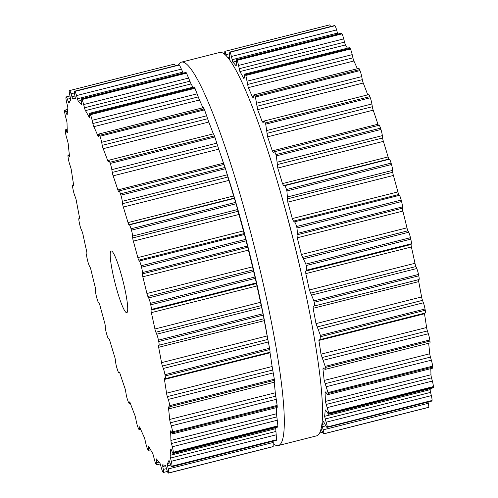 <?xml version="1.0" encoding="UTF-8"?>
<svg xmlns="http://www.w3.org/2000/svg" width="498" height="498" viewBox="0 0 498 498"><rect width="100%" height="100%" fill="white"/><g stroke="black" fill="none" stroke-linecap="round" stroke-linejoin="round"><path stroke-width="0.75" d="M282.702 199.928A173.858 22.391 75.8 0 1 301.956 276.185L303.126 281.463A197.725 25.466 75.8 0 1 316.535 435.875A197.725 25.466 75.8 0 0 303.126 281.463A197.725 25.466 75.8 0 0 281.221 194.73A197.725 25.466 75.8 0 1 303.126 281.463L301.956 276.185A173.858 22.391 75.8 0 0 282.702 199.928L281.221 194.73A197.725 25.466 75.8 0 0 219.705 52.464A197.725 25.466 75.8 0 1 281.221 194.73L282.702 199.928M220.682 154.847A173.858 22.391 75.8 0 1 223.957 164.44A173.858 22.391 75.8 0 0 220.682 154.847M226.864 173.267A173.858 22.391 75.8 0 1 267.806 339.356A173.858 22.391 75.8 0 0 226.864 173.267M178.44 64.97A197.725 25.466 75.8 0 1 181.465 62.126A197.725 25.466 75.8 0 1 254.571 247.593A197.725 25.466 75.8 0 1 278.295 445.536A197.725 25.466 75.8 0 1 273.365 443.786A197.725 25.466 75.8 0 0 278.295 445.536L316.535 435.875L278.295 445.536A197.725 25.466 75.8 0 0 254.571 247.593A197.725 25.466 75.8 0 0 181.465 62.126L219.705 52.464L181.465 62.126A197.725 25.466 75.8 0 0 178.44 64.97M168.505 473.032A197.725 25.466 75.8 0 1 168.424 473.088A5.571 0.716 75.8 0 1 168.392 473.1A5.571 0.716 75.8 0 1 166.898 469.894L165.977 466.919A3.181 0.411 -104.2 0 0 165.124 465.088A188.972 24.34 75.8 0 1 163.991 465.126A188.972 24.34 75.8 0 1 162.765 464.783A3.181 0.411 -104.2 0 0 162.721 464.777A3.181 0.411 -104.2 0 0 162.784 466.508L163.313 469.433A5.571 0.716 75.8 0 1 163.425 472.465A5.571 0.716 75.8 0 1 163.313 472.434A197.725 25.466 75.8 0 1 163.195 472.353A197.725 25.466 75.8 0 1 163.07 472.266A5.571 0.716 75.8 0 1 161.402 468.089L160.518 464.914A3.181 0.411 -104.2 0 0 159.59 462.549A188.972 24.34 75.8 0 1 158.071 460.955A188.972 24.34 75.8 0 1 156.472 458.994A3.181 0.411 -104.2 0 0 156.322 458.888A3.181 0.411 -104.2 0 0 156.304 460.102L156.677 462.698A5.571 0.716 75.8 0 1 156.64 464.821A5.571 0.716 75.8 0 1 156.328 464.572A197.725 25.466 75.8 0 1 156.179 464.348A197.725 25.466 75.8 0 1 156.03 464.124A5.571 0.716 75.8 0 1 154.28 459.131L153.459 455.875A3.181 0.411 -104.2 0 0 152.494 453.068A188.972 24.34 75.8 0 1 150.651 449.906A188.972 24.34 75.8 0 1 148.74 446.395A3.181 0.411 -104.2 0 0 148.46 446.077A3.181 0.411 -104.2 0 0 148.385 446.849L148.591 449.009A5.571 0.716 75.8 0 1 148.46 450.36A5.571 0.716 75.8 0 1 147.912 449.688A197.725 25.466 75.8 0 1 147.738 449.333A197.725 25.466 75.8 0 1 147.564 448.978A5.571 0.716 75.8 0 1 145.802 443.351L145.08 440.145A3.181 0.411 -104.2 0 0 144.109 437.007A188.972 24.34 75.8 0 1 142.011 432.395A188.972 24.34 75.8 0 1 139.863 427.471A3.181 0.411 -104.2 0 0 139.434 426.836A3.181 0.411 -104.2 0 0 139.34 427.253L139.365 428.89A5.571 0.716 75.8 0 1 139.197 429.625A5.571 0.716 75.8 0 1 138.382 428.348A197.725 25.466 75.8 0 1 138.189 427.882A197.725 25.466 75.8 0 1 137.996 427.409A5.571 0.716 75.8 0 1 136.29 421.37L135.693 418.332A3.181 0.411 -104.2 0 0 134.759 414.983A188.972 24.34 75.8 0 1 132.487 409.095A188.972 24.34 75.8 0 1 130.183 402.95A3.181 0.411 -104.2 0 0 129.592 401.905A3.181 0.411 -104.2 0 0 129.511 402.067L129.356 403.125A5.571 0.716 75.8 0 1 129.206 403.417A5.571 0.716 75.8 0 1 128.104 401.382A197.725 25.466 75.8 0 1 127.899 400.815A197.725 25.466 75.8 0 1 127.7 400.249A5.571 0.716 75.8 0 1 126.112 394.024L125.664 391.272A3.181 0.411 -104.2 0 0 124.799 387.836A188.972 24.34 75.8 0 1 122.44 380.908A188.972 24.34 75.8 0 1 120.074 373.774A3.181 0.411 -104.2 0 0 119.315 372.236A3.181 0.411 -104.2 0 0 119.277 372.261L118.947 372.697A5.571 0.716 75.8 0 1 118.879 372.747A5.571 0.716 75.8 0 1 117.472 369.827A197.725 25.466 75.8 0 1 117.267 369.18A197.725 25.466 75.8 0 1 117.061 368.532A5.571 0.716 75.8 0 1 115.661 362.37L115.38 360.01A3.181 0.411 -104.2 0 0 114.621 356.624A188.972 24.34 75.8 0 1 112.262 348.917A188.972 24.34 75.8 0 1 109.921 341.068A3.181 0.411 -104.2 0 0 109.031 338.982L108.539 338.783A5.571 0.716 75.8 0 1 106.908 334.886A197.725 25.466 75.8 0 1 106.703 334.189A197.725 25.466 75.8 0 1 106.504 333.486A5.571 0.716 75.8 0 1 105.333 327.622L105.234 325.742A3.181 0.411 -104.2 0 0 104.605 322.536A188.972 24.34 75.8 0 1 102.345 314.344A188.972 24.34 75.8 0 1 100.117 306.083A3.181 0.411 -104.2 0 0 99.17 303.506L98.529 302.678A5.571 0.716 75.8 0 1 96.799 297.904A197.725 25.466 75.8 0 1 96.612 297.182A197.725 25.466 75.8 0 1 96.425 296.459A5.571 0.716 75.8 0 1 95.535 291.112L95.616 289.786A3.181 0.411 -104.2 0 0 95.143 286.879A188.972 24.34 75.8 0 1 93.064 278.519A188.972 24.34 75.8 0 1 91.041 270.165A3.181 0.411 -104.2 0 0 90.063 267.196L89.31 265.77A5.571 0.716 75.8 0 1 87.542 260.311A197.725 25.466 75.8 0 1 87.374 259.589A197.725 25.466 75.8 0 1 87.212 258.867A5.571 0.716 75.8 0 1 86.633 254.241L86.889 253.526A3.181 0.411 -104.2 0 0 86.596 251.036A188.972 24.34 75.8 0 1 84.778 242.825A188.972 24.34 75.8 0 1 83.029 234.701A3.181 0.411 -104.2 0 0 82.07 231.452L81.23 229.478A5.571 0.716 75.8 0 1 79.499 223.54A197.725 25.466 75.8 0 1 79.356 222.849A197.725 25.466 75.8 0 1 79.219 222.158A5.571 0.716 75.8 0 1 78.97 218.441A5.571 0.716 75.8 0 1 78.977 218.441L79.4 218.354A3.181 0.411 -104.2 0 0 79.406 218.354A3.181 0.411 -104.2 0 0 79.294 216.375A188.972 24.34 75.8 0 1 77.806 208.631A188.972 24.34 75.8 0 1 76.406 201.049A3.181 0.411 -104.2 0 0 75.497 197.644L74.6 195.204A5.571 0.716 75.8 0 1 72.969 189.01A197.725 25.466 75.8 0 1 72.857 188.375A197.725 25.466 75.8 0 1 72.752 187.74A5.571 0.716 75.8 0 1 72.689 184.995A5.571 0.716 75.8 0 1 72.857 185.069L73.436 185.623A3.181 0.411 -104.2 0 0 73.53 185.667A3.181 0.411 -104.2 0 0 73.517 184.223A188.972 24.34 75.8 0 1 72.415 177.251A188.972 24.34 75.8 0 1 71.413 170.497A3.181 0.411 -104.2 0 0 70.598 167.067L69.67 164.253A5.571 0.716 75.8 0 1 68.207 158.047A197.725 25.466 75.8 0 1 68.133 157.493A197.725 25.466 75.8 0 1 68.064 156.945A5.571 0.716 75.8 0 1 68.133 155.065A5.571 0.716 75.8 0 1 68.512 155.42L69.216 156.59A3.181 0.411 -104.2 0 0 69.434 156.789A3.181 0.411 -104.2 0 0 69.483 155.83A188.972 24.34 75.8 0 1 68.817 149.892A188.972 24.34 75.8 0 1 68.257 144.227A3.181 0.411 -104.2 0 0 67.554 140.903L66.645 137.822A5.571 0.716 75.8 0 1 65.394 131.846A197.725 25.466 75.8 0 1 65.363 131.391A197.725 25.466 75.8 0 1 65.331 130.943A5.571 0.716 75.8 0 1 65.475 129.797A5.571 0.716 75.8 0 1 66.103 130.625L66.913 132.368A3.181 0.411 -104.2 0 0 67.267 132.842A3.181 0.411 -104.2 0 0 67.361 132.275A188.972 24.34 75.8 0 1 67.143 127.6A188.972 24.34 75.8 0 1 67.043 123.243A3.181 0.411 -104.2 0 0 66.483 120.155L65.624 116.93A5.571 0.716 75.8 0 1 64.647 111.403A197.725 25.466 75.8 0 1 64.653 111.073A197.725 25.466 75.8 0 1 64.659 110.743A5.571 0.716 75.8 0 1 64.821 110.164A5.571 0.716 75.8 0 1 65.724 111.645L66.608 113.886A3.181 0.411 -104.2 0 0 67.118 114.739A3.181 0.411 -104.2 0 0 67.211 114.472A188.972 24.34 75.8 0 1 67.467 111.235A188.972 24.34 75.8 0 1 67.821 108.352A3.181 0.411 -104.2 0 0 67.429 105.62L66.651 102.37A5.571 0.716 75.8 0 1 65.979 97.515A197.725 25.466 75.8 0 1 66.029 97.315A197.725 25.466 75.8 0 1 66.072 97.116A5.571 0.716 75.8 0 1 66.203 96.923A5.571 0.716 75.8 0 1 67.392 99.208L68.313 101.866A3.181 0.411 -104.2 0 0 68.992 103.173A3.181 0.411 -104.2 0 0 69.054 103.098A188.972 24.34 75.8 0 1 69.764 101.424A188.972 24.34 75.8 0 1 70.573 100.129A3.181 0.411 -104.2 0 0 70.361 97.857L69.695 94.713A5.571 0.716 75.8 0 1 69.353 90.704A197.725 25.466 75.8 0 1 69.44 90.648A197.725 25.466 75.8 0 1 69.521 90.592A5.571 0.716 75.8 0 1 69.552 90.58A5.571 0.716 75.8 0 1 71.046 93.786L71.967 96.761A3.181 0.411 -104.2 0 0 72.82 98.592A188.972 24.34 75.8 0 1 73.953 98.554A188.972 24.34 75.8 0 1 75.179 98.89A3.181 0.411 -104.2 0 0 75.223 98.897A3.181 0.411 -104.2 0 0 75.161 97.166L74.632 94.24A5.571 0.716 75.8 0 1 74.519 91.215A5.571 0.716 75.8 0 1 74.632 91.246A197.725 25.466 75.8 0 1 74.75 91.327A197.725 25.466 75.8 0 1 74.874 91.414A5.571 0.716 75.8 0 1 76.543 95.585L77.427 98.766A3.181 0.411 -104.2 0 0 78.354 101.125A188.972 24.34 75.8 0 1 79.873 102.719A188.972 24.34 75.8 0 1 81.473 104.686A3.181 0.411 -104.2 0 0 81.622 104.785A3.181 0.411 -104.2 0 0 81.641 103.572L81.267 100.982A5.571 0.716 75.8 0 1 81.305 98.853A5.571 0.716 75.8 0 1 81.616 99.108A197.725 25.466 75.8 0 1 81.765 99.332A197.725 25.466 75.8 0 1 81.915 99.556A5.571 0.716 75.8 0 1 83.664 104.549L84.486 107.805A3.181 0.411 -104.2 0 0 85.451 110.612A188.972 24.34 75.8 0 1 87.293 113.774A188.972 24.34 75.8 0 1 89.204 117.285A3.181 0.411 -104.2 0 0 89.484 117.603A3.181 0.411 -104.2 0 0 89.559 116.831L89.354 114.671A5.571 0.716 75.8 0 1 89.484 113.32A5.571 0.716 75.8 0 1 90.032 113.992A197.725 25.466 75.8 0 1 90.206 114.347A197.725 25.466 75.8 0 1 90.381 114.702A5.571 0.716 75.8 0 1 92.142 120.323L92.865 123.535A3.181 0.411 -104.2 0 0 93.836 126.673A188.972 24.34 75.8 0 1 95.933 131.285A188.972 24.34 75.8 0 1 98.081 136.209A3.181 0.411 -104.2 0 0 98.511 136.844A3.181 0.411 -104.2 0 0 98.604 136.427L98.579 134.784A5.571 0.716 75.8 0 1 98.747 134.055A5.571 0.716 75.8 0 1 99.563 135.325A197.725 25.466 75.8 0 1 99.756 135.798A197.725 25.466 75.8 0 1 99.949 136.271A5.571 0.716 75.8 0 1 101.654 142.31L102.252 145.348A3.181 0.411 -104.2 0 0 103.186 148.697A188.972 24.34 75.8 0 1 105.458 154.579A188.972 24.34 75.8 0 1 107.761 160.73A3.181 0.411 -104.2 0 0 108.352 161.775A3.181 0.411 -104.2 0 0 108.433 161.607L108.589 160.549A5.571 0.716 75.8 0 1 108.738 160.263A5.571 0.716 75.8 0 1 109.84 162.292A197.725 25.466 75.8 0 1 110.046 162.858A197.725 25.466 75.8 0 1 110.245 163.431A5.571 0.716 75.8 0 1 111.832 169.65L112.28 172.408A3.181 0.411 -104.2 0 0 113.146 175.838A188.972 24.34 75.8 0 1 115.505 182.766A188.972 24.34 75.8 0 1 117.87 189.906A3.181 0.411 -104.2 0 0 118.63 191.444A3.181 0.411 -104.2 0 0 118.667 191.413L118.997 190.977A5.571 0.716 75.8 0 1 119.066 190.933A5.571 0.716 75.8 0 1 120.472 193.853A197.725 25.466 75.8 0 1 120.678 194.5A197.725 25.466 75.8 0 1 120.883 195.148A5.571 0.716 75.8 0 1 122.284 201.31L122.564 203.67A3.181 0.411 -104.2 0 0 123.323 207.056A188.972 24.34 75.8 0 1 125.683 214.763A188.972 24.34 75.8 0 1 128.023 222.612A3.181 0.411 -104.2 0 0 128.914 224.698L129.405 224.897A5.571 0.716 75.8 0 1 131.042 228.794A197.725 25.466 75.8 0 1 131.242 229.491A197.725 25.466 75.8 0 1 131.441 230.188A5.571 0.716 75.8 0 1 132.611 236.058L132.711 237.938A3.181 0.411 -104.2 0 0 133.34 241.144A188.972 24.34 75.8 0 1 135.599 249.336A188.972 24.34 75.8 0 1 137.828 257.597A3.181 0.411 -104.2 0 0 138.774 260.174L139.415 261.002A5.571 0.716 75.8 0 1 141.146 265.77A197.725 25.466 75.8 0 1 141.332 266.498A197.725 25.466 75.8 0 1 141.519 267.221A5.571 0.716 75.8 0 1 142.409 272.568L142.328 273.888A3.181 0.411 -104.2 0 0 142.802 276.795A188.972 24.34 75.8 0 1 144.881 285.155A188.972 24.34 75.8 0 1 146.91 293.509A3.181 0.411 -104.2 0 0 147.881 296.478L148.634 297.91A5.571 0.716 75.8 0 1 150.402 303.369A197.725 25.466 75.8 0 1 150.57 304.091A197.725 25.466 75.8 0 1 150.732 304.813A5.571 0.716 75.8 0 1 151.311 309.432L151.056 310.148A3.181 0.411 -104.2 0 0 151.348 312.644A188.972 24.34 75.8 0 1 153.166 320.849A188.972 24.34 75.8 0 1 154.915 328.979A3.181 0.411 -104.2 0 0 155.874 332.228L156.714 334.202A5.571 0.716 75.8 0 1 158.445 340.14A197.725 25.466 75.8 0 1 158.588 340.831A197.725 25.466 75.8 0 1 158.725 341.522A5.571 0.716 75.8 0 1 158.974 345.239A5.571 0.716 75.8 0 1 158.968 345.239L158.545 345.319A3.181 0.411 -104.2 0 0 158.538 345.326A3.181 0.411 -104.2 0 0 158.65 347.305A188.972 24.34 75.8 0 1 160.138 355.043A188.972 24.34 75.8 0 1 161.539 362.631A3.181 0.411 -104.2 0 0 162.448 366.036L163.344 368.476A5.571 0.716 75.8 0 1 164.975 374.67A197.725 25.466 75.8 0 1 165.087 375.305A197.725 25.466 75.8 0 1 165.193 375.934A5.571 0.716 75.8 0 1 165.255 378.685A5.571 0.716 75.8 0 1 165.087 378.611L164.508 378.057A3.181 0.411 -104.2 0 0 164.415 378.013A3.181 0.411 -104.2 0 0 164.427 379.451A188.972 24.34 75.8 0 1 165.529 386.429A188.972 24.34 75.8 0 1 166.531 393.183A3.181 0.411 -104.2 0 0 167.347 396.613L168.274 399.427A5.571 0.716 75.8 0 1 169.737 405.627A197.725 25.466 75.8 0 1 169.812 406.181A197.725 25.466 75.8 0 1 169.88 406.735A5.571 0.716 75.8 0 1 169.812 408.615A5.571 0.716 75.8 0 1 169.432 408.26L168.729 407.09A3.181 0.411 -104.2 0 0 168.511 406.885A3.181 0.411 -104.2 0 0 168.461 407.85A188.972 24.34 75.8 0 1 169.127 413.788A188.972 24.34 75.8 0 1 169.687 419.453A3.181 0.411 -104.2 0 0 170.391 422.777L171.306 425.852A5.571 0.716 75.8 0 1 172.551 431.834A197.725 25.466 75.8 0 1 172.582 432.283A197.725 25.466 75.8 0 1 172.613 432.731A5.571 0.716 75.8 0 1 172.47 433.883A5.571 0.716 75.8 0 1 171.841 433.048L171.032 431.312A3.181 0.411 -104.2 0 0 170.677 430.838A3.181 0.411 -104.2 0 0 170.59 431.405A188.972 24.34 75.8 0 1 170.802 436.08A188.972 24.34 75.8 0 1 170.901 440.437A3.181 0.411 -104.2 0 0 171.461 443.519L172.32 446.75A5.571 0.716 75.8 0 1 173.298 452.271A197.725 25.466 75.8 0 1 173.292 452.607A197.725 25.466 75.8 0 1 173.285 452.937A5.571 0.716 75.8 0 1 173.123 453.516A5.571 0.716 75.8 0 1 172.221 452.035L171.337 449.787A3.181 0.411 -104.2 0 0 170.826 448.941A3.181 0.411 -104.2 0 0 170.733 449.208A188.972 24.34 75.8 0 1 170.478 452.445A188.972 24.34 75.8 0 1 170.123 455.328A3.181 0.411 -104.2 0 0 170.515 458.054L171.293 461.304A5.571 0.716 75.8 0 1 171.966 466.165A197.725 25.466 75.8 0 1 171.916 466.365A197.725 25.466 75.8 0 1 171.872 466.558A5.571 0.716 75.8 0 1 171.742 466.757A5.571 0.716 75.8 0 1 170.553 464.472L169.631 461.814A3.181 0.411 -104.2 0 0 168.953 460.507A3.181 0.411 -104.2 0 0 168.89 460.582A188.972 24.34 75.8 0 1 168.181 462.25A188.972 24.34 75.8 0 1 167.372 463.545A3.181 0.411 -104.2 0 0 167.583 465.817L168.249 468.967A5.571 0.716 75.8 0 1 168.592 472.969A197.725 25.466 75.8 0 1 168.505 473.032M123.336 282.397A31.822 4.096 -104.2 0 0 111.178 250.986A31.822 4.096 -104.2 0 0 115.001 282.845A31.822 4.096 -104.2 0 0 126.766 312.688A31.822 4.096 -104.2 0 0 123.336 282.397M168.424 473.088L273.016 446.669A197.725 25.466 -104.2 0 0 273.103 446.613A197.725 25.466 -104.2 0 0 273.184 446.557L273.141 441.147M171.872 466.558L276.359 440.338L171.742 466.757M276.465 440.145A197.725 25.466 -104.2 0 0 276.514 439.946A197.725 25.466 -104.2 0 0 276.558 439.746L275.724 428.654A188.972 24.34 -104.2 0 0 275.873 427.564M173.285 452.937L277.884 426.518L277.772 427.085L173.123 453.516M277.884 426.518A197.725 25.466 -104.2 0 0 277.89 426.188A197.725 25.466 -104.2 0 0 277.896 425.858L276.502 413.77A188.972 24.34 -104.2 0 0 276.402 409.412A188.972 24.34 -104.2 0 0 276.328 407.65M172.613 432.731L277.212 406.318C277.293 407.731 277.174 407.806 276.857 406.53M277.212 406.318A197.725 25.466 -104.2 0 0 277.181 405.87A197.725 25.466 -104.2 0 0 277.143 405.416L275.288 392.785A188.972 24.34 -104.2 0 0 274.728 387.12A188.972 24.34 -104.2 0 0 274.186 382.259M169.88 406.735L274.479 380.316L274.448 381.736M274.479 380.316A197.725 25.466 -104.2 0 0 274.404 379.769A197.725 25.466 -104.2 0 0 274.336 379.215L272.126 366.516A188.972 24.34 -104.2 0 0 271.13 359.755A188.972 24.34 -104.2 0 0 270.028 352.783L269.941 352.248M165.193 375.934L269.791 349.521L270.097 352.086M269.791 349.521A197.725 25.466 -104.2 0 0 269.679 348.886A197.725 25.466 -104.2 0 0 269.574 348.251L267.14 335.963A188.972 24.34 -104.2 0 0 265.739 328.375A188.972 24.34 -104.2 0 0 264.251 320.637L263.915 318.708M158.725 341.522L263.324 315.103L263.977 318.72L158.974 345.239L263.977 318.72M263.324 315.103A197.725 25.466 -104.2 0 0 263.181 314.412A197.725 25.466 -104.2 0 0 263.044 313.721L260.516 302.305A188.972 24.34 -104.2 0 0 258.767 294.181A188.972 24.34 -104.2 0 0 256.949 285.97L255.331 278.394A197.725 25.466 -104.2 0 0 255.163 277.672A197.725 25.466 -104.2 0 0 254.995 276.956L252.505 266.841A188.972 24.34 -104.2 0 0 250.482 258.487A188.972 24.34 -104.2 0 0 248.402 250.127L246.118 240.802A197.725 25.466 -104.2 0 0 245.931 240.08A197.725 25.466 -104.2 0 0 245.744 239.357L243.429 230.923A188.972 24.34 -104.2 0 0 241.2 222.668A188.972 24.34 -104.2 0 0 238.94 214.476L236.033 203.775A197.725 25.466 -104.2 0 0 235.834 203.078A197.725 25.466 -104.2 0 0 235.635 202.375L233.624 195.944A188.972 24.34 -104.2 0 0 231.284 188.095A188.972 24.34 -104.2 0 0 228.924 180.382L225.476 168.729A197.725 25.466 -104.2 0 0 225.27 168.081A197.725 25.466 -104.2 0 0 225.065 167.434L224.019 164.427L119.066 190.933M117.87 189.906L223.471 163.232L224.038 164.801M223.471 163.232A188.972 24.34 -104.2 0 0 221.106 156.098A188.972 24.34 -104.2 0 0 218.746 149.17L214.843 137.018A197.725 25.466 -104.2 0 0 214.638 136.446A197.725 25.466 -104.2 0 0 214.439 135.879L213.605 134.03M213.287 133.856A188.972 24.34 -104.2 0 0 211.059 127.911A188.972 24.34 -104.2 0 0 208.786 122.029L204.547 109.853A197.725 25.466 -104.2 0 0 204.354 109.379A197.725 25.466 -104.2 0 0 204.161 108.913C203.526 107.406 203.333 107.195 203.595 108.265M202.91 107.749A188.972 24.34 -104.2 0 0 201.534 104.617A188.972 24.34 -104.2 0 0 199.437 100.005L194.979 88.283A197.725 25.466 -104.2 0 0 194.805 87.928A197.725 25.466 -104.2 0 0 194.631 87.58L194.17 86.882L89.484 113.32M192.944 87.194A188.972 24.34 -104.2 0 0 192.894 87.1A188.972 24.34 -104.2 0 0 191.051 83.938L186.513 73.138A197.725 25.466 -104.2 0 0 186.364 72.913A197.725 25.466 -104.2 0 0 186.215 72.689L185.935 72.428L81.305 98.853M77.427 98.766L182.797 72.154L183.208 73.119M182.797 72.154L179.467 64.995A197.725 25.466 -104.2 0 0 179.348 64.914A197.725 25.466 -104.2 0 0 179.23 64.827L74.519 91.215M69.583 90.574L174.151 64.161L175.34 65.748M428.037 402.029L428.305 403.287A5.571 0.716 75.8 0 1 428.647 407.296A197.725 25.466 75.8 0 1 428.56 407.352A197.725 25.466 75.8 0 1 428.479 407.408A5.571 0.716 75.8 0 1 428.448 407.42A5.571 0.716 75.8 0 1 428.417 407.426M225.04 51.313L329.576 24.912A5.571 0.716 75.8 0 1 329.608 24.9A5.571 0.716 75.8 0 1 330.572 26.55M236.089 65.773L235.928 65.68A188.972 24.34 -104.2 0 0 234.328 63.713A188.972 24.34 -104.2 0 0 232.809 62.119L230.331 52.153A197.725 25.466 -104.2 0 0 230.213 52.066A197.725 25.466 -104.2 0 0 230.095 51.985L334.575 25.535A5.571 0.716 75.8 0 1 334.687 25.566A197.725 25.466 75.8 0 1 334.805 25.647A197.725 25.466 75.8 0 1 334.93 25.734A5.571 0.716 75.8 0 1 336.598 29.911L337.482 33.086A3.181 0.411 -104.2 0 0 337.787 34.082M243.983 78.578L243.659 78.279A188.972 24.34 -104.2 0 0 241.748 74.762A188.972 24.34 -104.2 0 0 239.905 71.6L237.378 60.289A197.725 25.466 -104.2 0 0 237.222 60.065A197.725 25.466 -104.2 0 0 237.073 59.847L236.731 59.604L341.36 33.179A5.571 0.716 75.8 0 1 341.672 33.428A197.725 25.466 75.8 0 1 341.821 33.652A197.725 25.466 75.8 0 1 341.97 33.876A5.571 0.716 75.8 0 1 343.72 38.869L344.541 42.125A3.181 0.411 -104.2 0 0 345.506 44.932A188.972 24.34 75.8 0 1 347.349 48.094A188.972 24.34 75.8 0 1 347.399 48.182M244.194 78.142L243.659 78.279L244.238 77.763L244.86 74.084L349.54 47.64A5.571 0.716 75.8 0 1 350.088 48.312A197.725 25.466 75.8 0 1 350.262 48.667A197.725 25.466 75.8 0 1 350.436 49.022A5.571 0.716 75.8 0 1 352.198 54.649L352.92 57.855A3.181 0.411 -104.2 0 0 353.891 60.993A188.972 24.34 75.8 0 1 355.989 65.605A188.972 24.34 75.8 0 1 357.365 68.743M244.86 74.084L245.495 74.731A197.725 25.466 -104.2 0 1 245.67 75.086A197.725 25.466 -104.2 0 1 245.844 75.441L248.29 87.667A188.972 24.34 -104.2 0 1 250.388 92.273A188.972 24.34 -104.2 0 1 252.536 97.203L253.289 97.359L254.048 94.832L358.803 68.375A5.571 0.716 75.8 0 1 359.618 69.652A197.725 25.466 75.8 0 1 359.811 70.118A197.725 25.466 75.8 0 1 360.004 70.592A5.571 0.716 75.8 0 1 361.71 76.63L362.307 79.668A3.181 0.411 -104.2 0 0 363.241 83.017A188.972 24.34 75.8 0 1 365.513 88.905A188.972 24.34 75.8 0 1 367.742 94.85M254.048 94.832L255.026 96.064A197.725 25.466 -104.2 0 1 255.219 96.537A197.725 25.466 -104.2 0 1 255.412 97.004L257.64 109.691A188.972 24.34 -104.2 0 1 259.912 115.573A188.972 24.34 -104.2 0 1 262.216 121.724L263.118 122.545L263.946 121.064L368.794 94.583A5.571 0.716 75.8 0 1 369.896 96.618A197.725 25.466 75.8 0 1 370.101 97.185A197.725 25.466 75.8 0 1 370.3 97.751A5.571 0.716 75.8 0 1 371.888 103.976L372.336 106.728A3.181 0.411 -104.2 0 0 373.201 110.164A188.972 24.34 75.8 0 1 375.56 117.092A188.972 24.34 75.8 0 1 377.926 124.226A3.181 0.411 -104.2 0 0 378.399 125.434M379.053 125.303A5.571 0.716 75.8 0 1 379.121 125.253A5.571 0.716 75.8 0 1 380.528 128.173A197.725 25.466 75.8 0 1 380.733 128.82A197.725 25.466 75.8 0 1 380.939 129.468A5.571 0.716 75.8 0 1 382.34 135.63L382.62 137.99A3.181 0.411 -104.2 0 0 383.379 141.376A188.972 24.34 75.8 0 1 385.738 149.083A188.972 24.34 75.8 0 1 388.079 156.932A3.181 0.411 -104.2 0 0 388.969 159.018L389.461 159.217A5.571 0.716 75.8 0 1 391.092 163.114A197.725 25.466 75.8 0 1 391.297 163.811A197.725 25.466 75.8 0 1 391.496 164.514A5.571 0.716 75.8 0 1 392.667 170.378L392.766 172.258A3.181 0.411 -104.2 0 0 393.395 175.464A188.972 24.34 75.8 0 1 395.655 183.656A188.972 24.34 75.8 0 1 397.883 191.917A3.181 0.411 -104.2 0 0 398.83 194.494L399.471 195.322A5.571 0.716 75.8 0 1 401.201 200.096A197.725 25.466 75.8 0 1 401.388 200.819A197.725 25.466 75.8 0 1 401.575 201.541A5.571 0.716 75.8 0 1 402.465 206.888L402.384 208.214A3.181 0.411 -104.2 0 0 402.857 211.121A188.972 24.34 75.8 0 1 404.936 219.481A188.972 24.34 75.8 0 1 406.959 227.835A3.181 0.411 -104.2 0 0 407.937 230.804L408.69 232.23A5.571 0.716 75.8 0 1 410.458 237.689A197.725 25.466 75.8 0 1 410.626 238.411A197.725 25.466 75.8 0 1 410.788 239.133A5.571 0.716 75.8 0 1 411.367 243.759L411.111 244.474A3.181 0.411 -104.2 0 0 411.404 246.964A188.972 24.34 75.8 0 1 413.222 255.175A188.972 24.34 75.8 0 1 414.971 263.299A3.181 0.411 -104.2 0 0 415.93 266.548L416.77 268.522A5.571 0.716 75.8 0 1 418.501 274.46A197.725 25.466 75.8 0 1 418.644 275.151A197.725 25.466 75.8 0 1 418.781 275.842A5.571 0.716 75.8 0 1 419.03 279.559A5.571 0.716 75.8 0 1 419.023 279.559L313.223 306.258L313.105 308.299L418.706 281.625A188.972 24.34 75.8 0 1 420.194 289.369A188.972 24.34 75.8 0 1 421.594 296.951A3.181 0.411 -104.2 0 0 422.503 300.356L423.4 302.796A5.571 0.716 75.8 0 1 425.031 308.99A197.725 25.466 75.8 0 1 425.143 309.625A197.725 25.466 75.8 0 1 425.248 310.26A5.571 0.716 75.8 0 1 425.311 313.005L320.413 339.499L319.031 338.964M418.55 279.683A3.181 0.411 -104.2 0 0 418.706 281.625M424.408 313.236A3.181 0.411 -104.2 0 0 424.483 313.777A188.972 24.34 75.8 0 1 425.585 320.749A188.972 24.34 75.8 0 1 426.587 327.503A3.181 0.411 -104.2 0 0 427.402 330.933L428.33 333.747A5.571 0.716 75.8 0 1 429.793 339.953A197.725 25.466 75.8 0 1 429.867 340.508A197.725 25.466 75.8 0 1 429.936 341.055A5.571 0.716 75.8 0 1 429.867 342.935L325.07 369.404L323.078 367.848M428.641 343.247A188.972 24.34 75.8 0 1 429.183 348.108A188.972 24.34 75.8 0 1 429.743 353.773A3.181 0.411 -104.2 0 0 430.446 357.097L431.355 360.179A5.571 0.716 75.8 0 1 432.606 366.155A197.725 25.466 75.8 0 1 432.638 366.609A197.725 25.466 75.8 0 1 432.669 367.057A5.571 0.716 75.8 0 1 432.525 368.203L327.809 394.653L325.717 392.243L325.045 392.393L325.704 392.225M430.789 368.645A188.972 24.34 75.8 0 1 430.857 370.4A188.972 24.34 75.8 0 1 430.957 374.757A3.181 0.411 -104.2 0 0 431.517 377.845L432.376 381.07A5.571 0.716 75.8 0 1 433.353 386.597A197.725 25.466 75.8 0 1 433.347 386.927A197.725 25.466 75.8 0 1 433.341 387.257A5.571 0.716 75.8 0 1 433.179 387.836L328.524 414.268L326.022 410.726L325.188 410.203L325.592 410.097M430.328 388.558A188.972 24.34 75.8 0 1 430.179 389.648A3.181 0.411 -104.2 0 0 430.571 392.38L431.349 395.63A5.571 0.716 75.8 0 1 432.021 400.485A197.725 25.466 75.8 0 1 431.971 400.685A197.725 25.466 75.8 0 1 431.928 400.884A5.571 0.716 75.8 0 1 431.797 401.077L327.329 427.296C327.08 427.788 326.495 427.128 325.592 425.317L323.519 421.532M428.448 407.42L323.881 433.826A197.725 25.466 -104.2 0 0 323.968 433.77A197.725 25.466 -104.2 0 0 324.049 433.708L428.647 407.296M428.479 407.408L323.881 433.826C323.495 433.808 322.847 432.781 321.938 430.739L321.054 428.741M323.414 421.495L323.345 421.576A188.972 24.34 -104.2 0 1 322.636 423.244A188.972 24.34 -104.2 0 1 321.826 424.539L324.049 433.708M431.928 400.884L327.329 427.296A197.725 25.466 -104.2 0 0 327.379 427.103A197.725 25.466 -104.2 0 0 327.423 426.904L432.021 400.485M325.306 409.929L325.188 410.203A188.972 24.34 -104.2 0 1 324.933 413.433A188.972 24.34 -104.2 0 1 324.578 416.316L327.423 426.904M325.194 391.814L325.045 392.393A188.972 24.34 -104.2 0 1 325.256 397.074A188.972 24.34 -104.2 0 1 325.356 401.432L328.761 413.01A197.725 25.466 -104.2 0 1 328.755 413.346A197.725 25.466 -104.2 0 1 328.748 413.67L328.524 414.268M323.414 368.022L322.916 368.844A188.972 24.34 -104.2 0 1 323.582 374.782A188.972 24.34 -104.2 0 1 324.148 380.447L328.008 392.573A197.725 25.466 -104.2 0 1 328.039 393.022A197.725 25.466 -104.2 0 1 328.076 393.47L327.809 394.653M319.193 338.989L318.882 340.445A188.972 24.34 -104.2 0 1 319.984 347.417A188.972 24.34 -104.2 0 1 320.986 354.171L325.194 366.366A197.725 25.466 -104.2 0 1 325.269 366.92A197.725 25.466 -104.2 0 1 325.343 367.474L325.07 369.404M313.105 308.299A188.972 24.34 -104.2 0 1 314.593 316.037A188.972 24.34 -104.2 0 1 315.993 323.625L320.438 335.409A197.725 25.466 -104.2 0 1 320.544 336.038A197.725 25.466 -104.2 0 1 320.656 336.673C320.961 338.821 320.787 339.748 320.127 339.449M263.635 121.394C264.008 120.609 264.569 121.157 265.303 123.031A197.725 25.466 -104.2 0 1 265.502 123.597A197.725 25.466 -104.2 0 1 265.708 124.17L267.6 136.832A188.972 24.34 -104.2 0 1 269.96 143.76A188.972 24.34 -104.2 0 1 272.325 150.894L273.352 152.351L274.043 151.822C274.541 151.479 275.17 152.407 275.929 154.592A197.725 25.466 -104.2 0 1 276.135 155.239A197.725 25.466 -104.2 0 1 276.34 155.88L277.778 168.044A188.972 24.34 -104.2 0 1 280.137 175.757A188.972 24.34 -104.2 0 1 282.478 183.606L283.599 185.63L284.451 185.742C285.061 185.854 285.746 187.117 286.499 189.533A197.725 25.466 -104.2 0 1 286.699 190.23A197.725 25.466 -104.2 0 1 286.898 190.927L287.794 202.132A188.972 24.34 -104.2 0 1 290.054 210.324A188.972 24.34 -104.2 0 1 292.282 218.585L293.459 221.106L294.455 221.847C295.171 222.407 295.887 223.963 296.603 226.509A197.725 25.466 -104.2 0 1 296.796 227.237A197.725 25.466 -104.2 0 1 296.982 227.96L297.455 233.413L297.013 234.826L297.256 237.789A188.972 24.34 -104.2 0 1 299.335 246.149A188.972 24.34 -104.2 0 1 301.365 254.503L305.859 264.108A197.725 25.466 -104.2 0 1 306.027 264.83A197.725 25.466 -104.2 0 1 306.195 265.552C306.724 268.092 306.78 269.667 306.351 270.277L305.735 271.086L305.803 273.632A188.972 24.34 -104.2 0 1 307.621 281.843A188.972 24.34 -104.2 0 1 309.37 289.967L313.908 300.879A197.725 25.466 -104.2 0 1 314.045 301.57A197.725 25.466 -104.2 0 1 314.188 302.261C314.618 304.651 314.555 305.928 314.008 306.083L419.023 279.559M274.043 151.822L379.121 125.253M253.046 97.813L253.289 97.359M236.22 65.605L236.313 61.827C236.307 59.934 236.562 59.274 237.073 59.847L341.672 33.428M229.634 59.885L229.671 55.085C229.553 52.95 229.696 51.917 230.095 51.985L334.687 25.566M329.608 24.9L225.009 51.319L226.297 55.764M224.635 54.214L224.816 51.443A197.725 25.466 -104.2 0 1 224.897 51.387A197.725 25.466 -104.2 0 1 224.984 51.331M168.592 472.969L273.184 446.557M168.249 468.967L273.265 442.448M167.583 465.817L170.746 465.02M167.372 463.545L169.999 462.885M162.784 466.508L165.585 465.804M163.313 469.433L166.506 468.63M171.966 466.165L276.558 439.746M171.293 461.304L276.303 434.785M170.515 458.054L275.886 431.442M170.123 455.328L275.724 428.654M156.304 460.102L157.175 459.884M156.677 462.698L159.111 462.082M173.298 452.271L277.896 425.858M172.32 446.75L277.336 420.225M171.461 443.519L276.832 416.907M170.901 440.437L276.502 413.77M170.59 431.405L171.026 431.293M148.385 446.849L148.914 446.718M148.591 449.009L149.96 448.661M172.551 431.834L277.143 405.416M171.306 425.852L276.315 399.334M170.391 422.777L275.768 396.165M169.687 419.453L275.288 392.785M168.461 407.85L169.09 407.688M139.34 427.253L139.72 427.16M139.365 428.89L140.368 428.641M169.737 405.627L274.336 379.215M168.274 399.427L273.284 372.902M167.347 396.613L272.723 370.002M166.531 393.183L272.126 366.516M164.427 379.451L270.028 352.783M129.356 403.125L130.177 402.919M164.975 374.67L269.574 348.251M163.344 368.476L268.36 341.958M162.448 366.036L267.818 339.424M161.539 362.631L267.14 335.963M158.65 347.305L264.251 320.637M118.947 372.697L119.582 372.535M158.445 340.14L263.044 313.721M156.714 334.202L261.73 307.677M155.874 332.228L261.245 305.616M154.915 328.979L260.516 302.305M151.348 312.644L256.949 285.97M151.056 310.148L256.426 283.536M151.311 309.432L256.321 282.914M150.732 304.813L255.331 278.394M150.402 303.369L254.995 276.956M148.634 297.91L253.65 271.391M147.881 296.478L253.252 269.866M146.91 293.509L252.505 266.841M142.802 276.795L248.402 250.127M142.328 273.888L247.705 247.276M142.409 272.568L247.425 246.049M141.519 267.221L246.118 240.802M141.146 265.77L245.744 239.357M139.415 261.002L244.425 234.483M138.774 260.174L244.151 233.562M137.828 257.597L243.429 230.923M133.34 241.144L238.94 214.476M132.711 237.938L238.081 211.326M132.611 236.058L237.621 209.534M131.441 230.188L236.033 203.775M131.042 228.794L235.635 202.375M129.405 224.897L234.421 198.372M128.914 224.698L234.284 198.086M128.023 222.612L233.624 195.944M123.323 207.056L228.924 180.382M122.564 203.67L227.935 177.058M122.284 201.31L227.3 174.786M120.883 195.148L225.476 168.729M120.472 193.853L225.065 167.434M113.146 175.838L218.746 149.17M112.28 172.408L217.651 145.796M111.832 169.65L216.848 143.131M110.245 163.431L214.843 137.018M109.84 162.292L214.439 135.879M72.857 185.069L73.604 184.883M107.761 160.73L108.595 160.518M103.186 148.697L208.786 122.029M102.252 145.348L207.622 118.736M101.654 142.31L206.67 115.785M99.949 136.271L204.547 109.853M99.563 135.325L204.161 108.913M68.512 155.42L69.409 155.189M69.216 156.59L69.527 156.509M98.081 136.209L98.598 136.079M93.836 126.673L199.437 100.005M92.865 123.535L198.235 96.923M92.142 120.323L197.158 93.805M90.381 114.702L194.979 88.283M90.032 113.992L194.631 87.58M66.103 130.625L67.261 130.333M66.913 132.368L67.355 132.256M89.204 117.285L89.578 117.192M85.451 110.612L191.051 83.938M84.486 107.805L189.856 81.193M83.664 104.549L188.68 78.03M81.915 99.556L186.513 73.138M81.616 99.108L186.215 72.689M65.724 111.645L67.467 111.203M66.608 113.886L67.261 113.725M78.354 101.125L81.193 100.409M76.543 95.585L181.552 69.066M74.874 91.414L179.467 64.995M74.632 91.246L179.23 64.827M67.392 99.208L70.473 98.43M68.313 101.866L69.72 101.511M72.82 98.592L75.279 97.969M71.967 96.761L74.949 96.008M71.046 93.786L74.426 92.927M323.295 429.811L428.305 403.287M322.268 426.755L325.866 425.846M321.826 424.539L324.827 423.779M320.824 429.656L321.397 429.513M326.333 422.148L431.349 395.63M325.194 418.992L430.571 392.38M324.578 416.316L430.179 389.648M328.748 413.67L433.341 387.257M328.761 413.01L433.353 386.597M327.367 407.594L432.376 381.07M326.146 404.457L431.517 377.845M325.356 401.432L430.957 374.757M328.076 393.47L432.669 367.057M328.008 392.573L432.606 366.155M326.346 386.697L431.355 360.179M325.076 383.709L430.446 357.097M324.148 380.447L429.743 353.773M322.916 368.844L323.955 368.576M325.343 367.474L429.936 341.055M325.194 366.366L429.793 339.953M323.314 360.266L428.33 333.747M322.032 357.545L427.402 330.933M320.986 354.171L426.587 327.503M318.882 340.445L424.483 313.777M320.656 336.673L425.248 310.26M320.438 335.409L425.031 308.99M318.39 329.321L423.4 302.796M317.133 326.968L422.503 300.356M315.993 323.625L421.594 296.951M314.188 302.261L418.781 275.842M313.908 300.879L418.501 274.46M311.76 295.04L416.77 268.522M310.553 293.16L415.93 266.548M309.37 289.967L414.971 263.299M305.803 273.632L411.404 246.964M305.735 271.086L411.111 244.474M306.351 270.277L411.367 243.759M306.195 265.552L410.788 239.133M305.859 264.108L410.458 237.689M303.68 258.755L408.69 232.23M302.566 257.416L407.937 230.804M301.365 254.503L406.959 227.835M297.256 237.789L402.857 211.121M297.013 234.826L402.384 208.214M297.455 233.413L402.465 206.888M296.982 227.96L401.575 201.541M296.603 226.509L401.201 200.096M294.455 221.847L399.471 195.322M293.459 221.106L398.83 194.494M292.282 218.585L397.883 191.917M287.794 202.132L393.395 175.464M287.396 198.87L392.766 172.258M287.651 196.903L392.667 170.378M286.898 190.927L391.496 164.514M286.499 189.533L391.092 163.114M284.451 185.742L389.461 159.217M283.599 185.63L388.969 159.018M282.478 183.606L388.079 156.932M277.778 168.044L383.379 141.376M277.249 164.601L382.62 137.99M277.33 162.149L382.34 135.63M276.34 155.88L380.939 129.468M275.929 154.592L380.528 128.173M272.325 150.894L377.926 124.226M267.6 136.832L373.201 110.164M266.965 133.34L372.336 106.728M266.878 130.495L371.888 103.976M265.708 124.17L370.3 97.751M265.303 123.031L369.896 96.618M262.216 121.724L263.654 121.356M257.64 109.691L363.241 83.017M256.937 106.279L362.307 79.668M256.7 103.148L361.71 76.63M255.412 97.004L360.004 70.592M255.026 96.064L359.618 69.652M252.536 97.203L253.358 96.992M248.29 87.667L353.891 60.993M247.55 84.467L352.92 57.855M247.189 81.168L352.198 54.649M245.844 75.441L350.436 49.022M245.495 74.731L350.088 48.312M239.905 71.6L345.506 44.932M239.165 68.736L344.541 42.125M238.704 65.394L343.72 38.869M237.378 60.289L341.97 33.876M232.809 62.119L236.32 61.235M232.112 59.698L337.482 33.086M231.582 56.43L336.598 29.911M230.331 52.153L334.93 25.734M229.117 59.119L229.864 58.926M227.767 57.413L229.777 56.903M226.092 54.624L229.634 53.734M272.991 446.681L168.392 473.1M167.428 471.45L163.425 472.465M160.213 463.918L156.64 464.821M150.601 449.819L148.46 450.36M277.187 407.439L172.47 433.883M140.635 429.257L139.197 429.625M274.61 382.147L169.812 408.615M130.258 403.15L129.206 403.417M270.153 352.192L165.255 378.685M119.601 372.566L118.879 372.747M73.592 184.764L72.689 184.995M213.586 133.781L108.738 160.263M69.359 154.754L68.133 155.065M203.508 107.599L98.747 134.055M67.211 129.356L65.475 129.797M67.672 109.442L64.821 110.164M69.963 95.971L66.203 96.923M174.151 64.161L69.552 90.58M322.66 432.252L319.56 433.03"/></g></svg>

